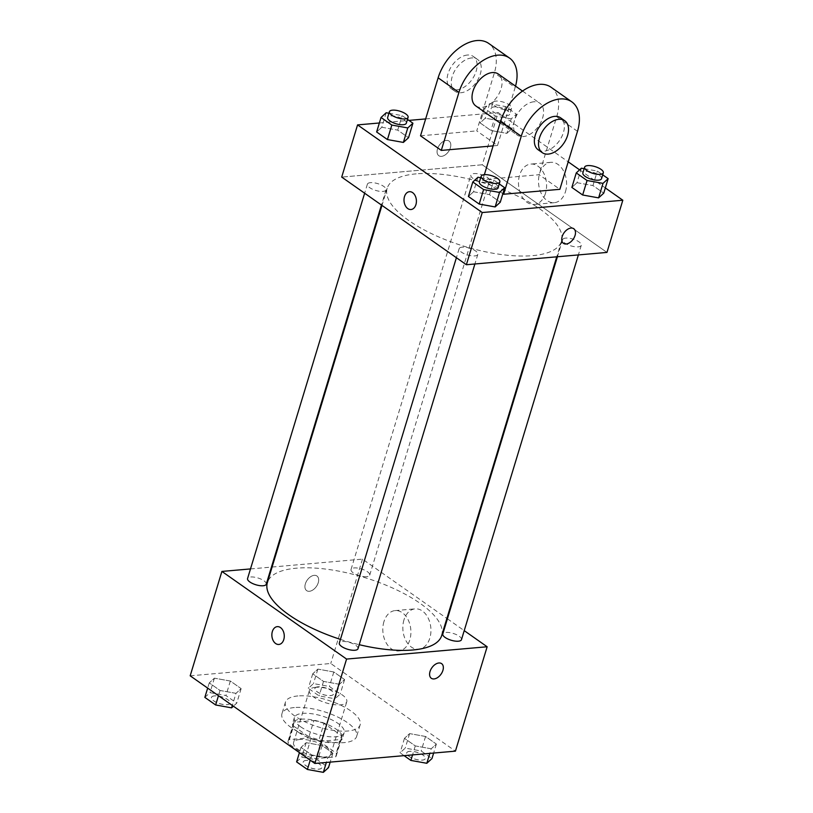 <?xml version="1.0" encoding="UTF-8"?>
<svg xmlns="http://www.w3.org/2000/svg" width="813" height="813" viewBox="0 0 813 813"><rect width="100%" height="100%" fill="white"/><g stroke="black" fill="none" stroke-linecap="round" stroke-linejoin="round"><path stroke-width="0.61" stroke-dasharray="4.07 3.05" d="M315.627 687.32A19.522 7.093 16.9 0 0 309.418 690.41A19.522 7.093 16.9 0 0 326.033 702.869A19.522 7.093 16.9 0 0 346.775 701.751A19.522 7.093 16.9 0 0 336.734 691.782A19.522 7.093 16.9 0 0 315.627 687.32M299.773 739.505A19.522 7.093 16.9 0 0 293.564 742.604A19.522 7.093 16.9 0 0 310.17 755.064A19.522 7.093 16.9 0 0 330.911 753.946A19.522 7.093 16.9 0 0 320.871 743.976A19.522 7.093 16.9 0 0 299.773 739.505M318.716 740.795L336.216 753.092A25.193 9.167 16.9 0 1 336.338 755.602A25.193 9.167 16.9 0 1 335.606 756.903L315.881 758.631A25.193 9.167 16.9 0 1 305.759 755.755L288.259 743.458A25.193 9.167 16.9 0 1 288.137 740.948A25.193 9.167 16.9 0 1 288.869 739.647L308.594 737.919A25.193 9.167 16.9 0 1 318.716 740.795L324.011 723.397L341.501 735.694L336.216 753.092M305.759 755.755L311.044 738.356L293.544 726.06L288.259 743.458M288.869 739.647L294.154 722.249L313.879 720.521L308.594 737.919M294.154 722.249A25.193 9.167 16.9 0 0 293.422 723.55A25.193 9.167 16.9 0 0 293.544 726.06M311.044 738.356A25.193 9.167 16.9 0 0 321.165 741.232L315.881 758.631M341.501 735.694A25.193 9.167 16.9 0 1 341.633 738.204A25.193 9.167 16.9 0 1 340.891 739.505L321.165 741.232M324.011 723.397A25.193 9.167 16.9 0 0 313.879 720.521M298.778 732.523A26.026 9.461 -163.1 0 1 292.619 723.316A26.026 9.461 -163.1 0 1 320.271 721.822A26.026 9.461 -163.1 0 1 342.425 738.438A26.026 9.461 -163.1 0 1 325.109 742.218A26.026 9.461 -163.1 0 1 298.778 732.523M300.546 726.72A26.026 9.461 16.9 0 0 326.877 736.426A26.026 9.461 16.9 0 0 344.184 732.645A26.026 9.461 16.9 0 0 330.8 719.342A26.026 9.461 16.9 0 0 302.66 713.387A26.026 9.461 16.9 0 0 294.387 717.513A26.026 9.461 16.9 0 0 300.546 726.72M340.891 739.505L335.606 756.903M294.347 707.554A39.034 14.197 16.9 0 0 281.938 713.733A39.034 14.197 16.9 0 0 315.159 738.661A39.034 14.197 16.9 0 0 356.643 736.426A39.034 14.197 16.9 0 0 336.562 716.477A39.034 14.197 16.9 0 0 294.347 707.554M297.873 695.948A39.034 14.197 16.9 0 0 285.454 702.127A39.034 14.197 16.9 0 0 318.686 727.066A39.034 14.197 16.9 0 0 360.159 724.83A39.034 14.197 16.9 0 0 340.088 704.881A39.034 14.197 16.9 0 0 297.873 695.948M327.751 757.848L311.816 754.982L301.013 747.391L306.155 742.676L322.1 745.541L332.893 753.133L327.751 757.848L311.816 754.982L301.013 747.391L306.155 742.676L322.1 745.541L332.893 753.133L327.751 757.848L326.359 762.452M431.215 748.793L415.28 745.917L404.478 738.326L409.62 733.611L425.565 736.487L436.368 744.068L431.215 748.793L415.28 745.917L404.478 738.326L409.62 733.611L425.565 736.487L436.368 744.068L431.215 748.793L429.823 753.387M190.181 675.816L330.759 663.499L455.432 751.141M235.994 693.347L220.049 690.481L209.256 682.89L214.398 678.164L230.343 681.04L241.136 688.631L235.994 693.347L220.049 690.481L209.256 682.89L214.398 678.164L230.343 681.04L241.136 688.631L235.994 693.347L232.325 705.44M339.458 684.282L323.513 681.416L312.72 673.825L317.863 669.109L333.808 671.975L344.6 679.566L339.458 684.282L323.513 681.416L312.72 673.825L317.863 669.109L333.808 671.975L344.6 679.566L339.458 684.282L335.058 698.784L319.113 695.908L308.32 688.326L313.462 683.601L329.407 686.477L340.2 694.068L335.058 698.784M441.683 635.573A91.086 33.13 16.9 0 0 394.833 589.039A91.086 33.13 16.9 0 0 296.339 568.196A91.086 33.13 16.9 0 0 267.365 582.616M340.444 639.394A91.086 33.13 16.9 0 0 359.234 644.689M272.101 567.037L362.476 559.12L446.886 618.449M447.404 618.815L464.213 630.634M250.495 568.927L271.451 567.088M461.479 639.658A9.756 3.547 16.9 0 0 456.459 634.668A9.756 3.547 16.9 0 0 445.9 632.433A9.756 3.547 16.9 0 0 442.8 633.977M358.005 648.713A9.756 3.547 16.9 0 0 352.984 643.733A9.756 3.547 16.9 0 0 342.436 641.498A9.756 3.547 16.9 0 0 339.336 643.042M266.247 584.212A9.756 3.547 16.9 0 0 261.227 579.222A9.756 3.547 16.9 0 0 250.678 576.996A9.756 3.547 16.9 0 0 247.569 578.541M366.612 576.691A9.756 3.547 -163.1 0 1 356.053 574.466A9.756 3.547 -163.1 0 1 351.043 569.476A9.756 3.547 -163.1 0 1 361.409 568.917A9.756 3.547 -163.1 0 1 369.712 575.147A9.756 3.547 -163.1 0 1 366.612 576.691M362.476 559.12L330.759 663.499M403.949 619.943A20.254 13.994 -95 0 0 405.677 640.156A20.254 13.994 -95 0 0 418.654 649.221A20.254 13.994 -95 0 0 430.829 627.819A20.254 13.994 -95 0 0 415.118 608.856A20.254 13.994 -95 0 0 403.949 619.943M314.214 575.34A8.943 5.589 125.1 0 0 306.115 581.945A8.943 5.589 125.1 0 0 306.653 590.634A8.943 5.589 125.1 0 0 316.369 586.529A8.943 5.589 125.1 0 0 316.938 575.99A8.943 5.589 125.1 0 0 314.214 575.34A8.943 5.589 125.1 0 0 306.125 581.956A8.943 5.589 125.1 0 0 306.653 590.634A8.943 5.589 125.1 0 0 316.369 586.529A8.943 5.589 125.1 0 0 316.938 576A8.943 5.589 125.1 0 0 314.214 575.34M431.317 678.276L431.317 678.276A8.943 5.589 -54.9 0 1 431.886 667.737A8.943 5.589 -54.9 0 1 441.611 663.632L441.611 663.642M383.929 621.691A20.254 13.994 -95 0 0 385.657 641.904A20.254 13.994 -95 0 0 398.634 650.969A20.254 13.994 -95 0 0 410.809 629.567A20.254 13.994 -95 0 0 395.098 610.604A20.254 13.994 -95 0 0 383.929 621.691M277.294 626.64L277.284 626.64A8.943 6.179 85 0 1 284.225 635.004A8.943 6.179 85 0 1 278.849 644.455L278.849 644.465M416.154 173.86A91.086 33.13 16.9 0 0 387.181 188.27A91.086 33.13 16.9 0 0 464.701 246.451A91.086 33.13 16.9 0 0 561.488 241.237A91.086 33.13 16.9 0 0 514.639 194.693A91.086 33.13 16.9 0 0 416.154 173.86M486.418 182.356A9.756 3.547 -163.1 0 1 475.869 180.12A9.756 3.547 -163.1 0 1 470.849 175.13A9.756 3.547 -163.1 0 1 481.215 174.571A9.756 3.547 -163.1 0 1 489.528 180.811A9.756 3.547 -163.1 0 1 486.418 182.356M462.251 247.152A9.756 3.547 16.9 0 0 459.142 248.697A9.756 3.547 16.9 0 0 467.445 254.936A9.756 3.547 16.9 0 0 477.82 254.378A9.756 3.547 16.9 0 0 472.8 249.388A9.756 3.547 16.9 0 0 462.251 247.152M370.484 182.651A9.756 3.547 16.9 0 0 367.385 184.195A9.756 3.547 16.9 0 0 375.687 190.425A9.756 3.547 16.9 0 0 386.063 189.866A9.756 3.547 16.9 0 0 381.043 184.886A9.756 3.547 16.9 0 0 370.484 182.651M565.716 238.097A9.756 3.547 16.9 0 0 562.606 239.642A9.756 3.547 16.9 0 0 570.919 245.872A9.756 3.547 16.9 0 0 581.285 245.313A9.756 3.547 16.9 0 0 576.265 240.323A9.756 3.547 16.9 0 0 565.716 238.097M482.282 164.775L341.704 177.092L482.282 164.775L606.955 252.416L482.282 164.775L498.145 112.59L568.206 161.838M318.025 686.812A9.756 3.547 16.9 0 0 314.916 688.357A9.756 3.547 16.9 0 0 323.228 694.587A9.756 3.547 16.9 0 0 333.594 694.028A9.756 3.547 16.9 0 0 328.574 689.048A9.756 3.547 16.9 0 0 318.025 686.812M323.513 681.416L319.113 695.908M312.72 673.825L308.32 688.326M317.863 669.109L313.462 683.601M333.808 671.975L329.407 686.477M344.6 679.566L340.2 694.068M318.015 686.863A9.756 3.547 16.9 0 0 314.905 688.408A9.756 3.547 16.9 0 0 323.208 694.637A9.756 3.547 16.9 0 0 333.584 694.078A9.756 3.547 16.9 0 0 328.564 689.089A9.756 3.547 16.9 0 0 318.015 686.863M404.081 755.643L400.077 752.828L405.22 748.112L421.164 750.978L431.957 758.57M409.782 751.314A9.756 3.547 16.9 0 0 406.683 752.858A9.756 3.547 16.9 0 0 414.986 759.098A9.756 3.547 16.9 0 0 425.351 758.539A9.756 3.547 16.9 0 0 420.331 753.549A9.756 3.547 16.9 0 0 409.782 751.314M415.28 745.917L412.547 754.901M404.478 738.326L400.077 752.828M409.62 733.611L405.22 748.112M425.565 736.487L421.164 750.978M436.368 744.068L433.634 753.051M409.772 751.364A9.756 3.547 16.9 0 0 406.663 752.909A9.756 3.547 16.9 0 0 414.976 759.139A9.756 3.547 16.9 0 0 425.341 758.58A9.756 3.547 16.9 0 0 420.321 753.6A9.756 3.547 16.9 0 0 409.772 751.364M204.846 697.381L209.998 692.666L225.933 695.542L236.735 703.123L233.392 706.192M214.561 695.877A9.756 3.547 16.9 0 0 211.451 697.422A9.756 3.547 16.9 0 0 219.764 703.652A9.756 3.547 16.9 0 0 230.13 703.093A9.756 3.547 16.9 0 0 225.11 698.103A9.756 3.547 16.9 0 0 214.561 695.877M220.049 690.481L218.463 695.694M209.256 682.89L207.671 688.103M214.398 678.164L209.998 692.666M230.343 681.04L225.933 695.542M241.136 688.631L236.735 703.123M214.541 695.918A9.756 3.547 16.9 0 0 211.441 697.463A9.756 3.547 16.9 0 0 219.744 703.702A9.756 3.547 16.9 0 0 230.12 703.143A9.756 3.547 16.9 0 0 225.099 698.154A9.756 3.547 16.9 0 0 214.541 695.918M296.613 761.893L301.755 757.167L317.7 760.043L328.493 767.635M306.318 760.379A9.756 3.547 16.9 0 0 303.208 761.923A9.756 3.547 16.9 0 0 311.521 768.153A9.756 3.547 16.9 0 0 321.887 767.594A9.756 3.547 16.9 0 0 316.867 762.614A9.756 3.547 16.9 0 0 306.318 760.379M311.816 754.982L310.22 760.196M301.013 747.391L299.428 752.614M306.155 742.676L301.755 757.167M322.1 745.541L317.7 760.043M332.893 753.133L330.169 762.116M306.308 760.419A9.756 3.547 16.9 0 0 303.198 761.974A9.756 3.547 16.9 0 0 311.501 768.204A9.756 3.547 16.9 0 0 321.877 767.645A9.756 3.547 16.9 0 0 316.857 762.655A9.756 3.547 16.9 0 0 306.308 760.419M511.245 118.871L495.3 116.005L484.507 108.414L489.65 103.688L505.595 106.564L516.387 114.155L511.245 118.871L506.845 133.373L490.9 130.497L480.107 122.905L485.249 118.19L501.184 121.066L511.987 128.647L506.845 133.373L490.9 130.497L480.107 122.905L485.249 118.19L501.184 121.066L511.987 128.647L506.845 133.373M494.213 106.899A9.756 3.547 16.9 0 0 491.113 108.444A9.756 3.547 16.9 0 0 499.416 114.674A9.756 3.547 16.9 0 0 509.792 114.115A9.756 3.547 16.9 0 0 504.771 109.135A9.756 3.547 16.9 0 0 494.213 106.899M495.3 116.005L490.9 130.497M484.507 108.414L480.107 122.905M489.65 103.688L485.249 118.19M505.595 106.564L501.184 121.066M516.387 114.155L511.987 128.647M495.981 101.097A9.756 3.547 16.9 0 0 492.871 102.641A9.756 3.547 16.9 0 0 501.174 108.881A9.756 3.547 16.9 0 0 511.55 108.322A9.756 3.547 16.9 0 0 506.529 103.332A9.756 3.547 16.9 0 0 495.981 101.097M584.161 168.687L597.352 171.065L602.697 174.825M601.549 178.626A9.756 3.547 16.9 0 0 596.529 173.636A9.756 3.547 16.9 0 0 585.97 171.401A9.756 3.547 16.9 0 0 582.87 172.945M581.407 168.2L577.006 182.691L571.864 187.417L577.006 182.691L592.951 185.567L603.744 193.159L592.951 185.567L597.352 171.065M388.939 113.251L402.13 115.629L407.476 119.379M406.317 123.18A9.756 3.547 16.9 0 0 401.297 118.19A9.756 3.547 16.9 0 0 390.748 115.964A9.756 3.547 16.9 0 0 387.649 117.509M386.185 112.753L381.785 127.255L376.632 131.97L381.785 127.255L397.72 130.121L408.522 137.712L397.72 130.121L402.13 115.629M480.696 177.752L493.887 180.13L499.233 183.89M498.084 187.681A9.756 3.547 16.9 0 0 493.064 182.701A9.756 3.547 16.9 0 0 482.505 180.466A9.756 3.547 16.9 0 0 479.406 182.01M477.942 177.254L473.542 191.756L468.4 196.472L473.542 191.756L489.487 194.632L500.28 202.213L489.487 194.632L493.887 180.13M437.496 148.942A8.943 5.589 -54.9 0 1 449.081 141.066A8.943 5.589 -54.9 0 1 448.512 151.594A8.943 5.589 -54.9 0 1 438.796 155.7A8.943 5.589 -54.9 0 1 437.496 148.942A8.943 5.589 125.1 0 0 438.796 155.7A8.943 5.589 125.1 0 0 448.512 151.594A8.943 5.589 125.1 0 0 449.081 141.066A8.943 5.589 125.1 0 0 437.496 148.942M379.366 122.987L408.919 120.395M425.646 118.932L498.145 112.59M565.492 191.604A20.254 13.994 -95 0 0 563.755 171.38A20.254 13.994 -95 0 0 550.787 162.326A20.254 13.994 -95 0 0 538.613 183.728A20.254 13.994 -95 0 0 554.324 202.681A20.254 13.994 -95 0 0 565.492 191.604M579.608 169.856L605.329 187.935M545.472 193.352A20.254 13.994 85 0 1 534.304 204.439A20.254 13.994 85 0 1 518.592 185.476A20.254 13.994 85 0 1 530.767 164.074A20.254 13.994 85 0 1 543.734 173.139A20.254 13.994 85 0 1 545.472 193.352M573.754 228.707L573.754 228.697A8.943 5.589 125.1 0 0 564.029 232.803A8.943 5.589 125.1 0 0 563.46 243.341L563.46 243.341M410.992 209.53L410.992 209.53A8.943 6.179 -95 0 0 416.358 202.417A8.943 6.179 -95 0 0 412.638 192.64A8.943 6.179 -95 0 0 409.437 191.705L409.437 191.705M473.542 191.756L489.487 194.632M577.006 182.691L592.951 185.567M381.785 127.255L397.72 130.121M502.871 193.697L482.851 179.632L539.09 174.704L559.862 189.317M493.105 145.883L497.526 145.497L476.753 130.883L494.365 72.896A39.034 24.39 125.1 0 0 488.704 43.424M420.514 135.812L476.753 130.883M475.808 105.934A19.522 12.195 125.1 0 0 497.007 96.981A19.522 12.195 125.1 0 0 498.257 73.993M497.526 145.497L515.147 87.499L494.365 72.896M515.533 86.148A39.034 24.39 -54.9 0 1 515.147 87.499M533.877 101.777A19.522 12.195 125.1 0 0 516.204 116.198A19.522 12.195 125.1 0 0 517.363 135.151A19.522 12.195 125.1 0 0 538.562 126.188A19.522 12.195 125.1 0 0 539.812 103.21A19.522 12.195 125.1 0 0 533.877 101.777M577.484 131.32L556.702 116.716L539.09 174.704M484.365 174.663L482.851 179.632M556.702 116.716A39.034 24.39 125.1 0 0 551.041 87.245M471.54 57.957A19.522 12.195 125.1 0 0 453.878 72.377A19.522 12.195 125.1 0 0 455.026 91.33A19.522 12.195 125.1 0 0 476.225 82.367A19.522 12.195 125.1 0 0 477.475 59.39A19.522 12.195 125.1 0 0 471.54 57.957M467.384 55.04A19.522 12.195 125.1 0 0 449.721 69.461A19.522 12.195 125.1 0 0 450.869 88.404A19.522 12.195 125.1 0 0 472.079 79.45A19.522 12.195 125.1 0 0 473.318 56.473A19.522 12.195 125.1 0 0 467.384 55.04M538.145 149.755A19.522 12.195 125.1 0 0 544.08 151.188A19.522 12.195 125.1 0 0 561.742 136.767A19.522 12.195 125.1 0 0 560.594 117.814M330.911 753.946L346.775 701.751M293.564 742.604L309.418 690.41M294.387 717.513L292.619 723.316M344.184 732.645L342.425 738.438M341.633 738.204L336.338 755.602M293.422 723.55L288.137 740.948M285.454 702.127L281.938 713.733M360.159 724.83L356.643 736.426M398.634 650.969L418.654 649.221M395.098 610.604L415.118 608.856M387.181 188.27L381.978 205.394M561.488 241.237L556.753 256.817M369.712 575.147L489.528 180.811M351.043 569.476L470.849 175.13M459.142 248.697L456.398 257.721M477.82 254.378L474.894 263.981M367.385 184.195L364.641 193.209M386.063 189.866L381.449 205.028M562.606 239.642L557.403 256.756M581.285 245.313L578.368 254.926M492.871 102.641L491.113 108.444M511.55 108.322L509.792 114.115M550.787 162.326L530.767 164.074M554.324 202.681L534.304 204.439M500.066 122.987L517.363 135.151M522.535 91.066L539.812 103.21M450.869 88.404L455.026 91.33M473.318 56.473L477.475 59.39"/><path stroke-width="1.22" d="M464.213 630.634L487.15 646.762L455.432 751.141L314.855 763.458L190.181 675.816L221.898 571.427L250.495 568.927M487.15 646.762L346.572 659.069L314.855 763.458M346.572 659.069L221.898 571.427M278.849 644.455A8.943 6.179 85 0 1 273.127 640.461A8.943 6.179 85 0 1 272.355 631.528A8.943 6.179 85 0 1 277.284 626.64A8.943 6.179 85 0 1 284.225 635.004A8.943 6.179 85 0 1 278.849 644.465A8.943 6.179 85 0 1 273.117 640.461A8.943 6.179 85 0 1 272.355 631.528A8.943 6.179 85 0 1 277.294 626.64M381.978 205.394L267.365 582.616A91.086 33.13 16.9 0 0 340.444 639.394M359.234 644.689A91.086 33.13 16.9 0 0 441.683 635.573L556.753 256.817M446.886 618.449L447.404 618.815M271.451 567.088L272.101 567.037M557.403 256.756L442.8 633.977A9.756 3.547 16.9 0 0 451.103 640.217A9.756 3.547 16.9 0 0 461.479 639.658L578.368 254.926M456.398 257.721L339.336 643.042A9.756 3.547 16.9 0 0 347.639 649.272A9.756 3.547 16.9 0 0 358.005 648.713L474.894 263.981M364.641 193.209L247.569 578.541A9.756 3.547 16.9 0 0 255.882 584.771A9.756 3.547 16.9 0 0 266.247 584.212L381.449 205.028M441.611 663.632A8.943 5.589 -54.9 0 1 442.14 672.321A8.943 5.589 -54.9 0 1 434.04 678.926A8.943 5.589 -54.9 0 1 431.317 678.276A8.943 5.589 -54.9 0 1 431.896 667.737A8.943 5.589 -54.9 0 1 441.611 663.642A8.943 5.589 -54.9 0 1 442.14 672.321A8.943 5.589 -54.9 0 1 434.04 678.926A8.943 5.589 -54.9 0 1 431.317 678.276M605.329 187.935L622.819 200.232L606.955 252.416L466.377 264.733L341.704 177.092L357.568 124.897L379.366 122.987M433.634 753.051L431.957 758.57L426.815 763.285L410.87 760.419L404.081 755.643M429.823 753.387L426.815 763.285M412.547 754.901L410.87 760.419M233.392 706.192L231.593 707.849L215.648 704.973L204.846 697.381L207.671 688.103M232.325 705.44L231.593 707.849M218.463 695.694L215.648 704.973M330.169 762.116L328.493 767.635L323.35 772.35L307.405 769.474L296.613 761.893L299.428 752.614M326.359 762.452L323.35 772.35M310.22 760.196L307.405 769.474M602.697 174.825L608.154 178.657L603.002 183.372L587.067 180.506L576.265 172.915L581.407 168.2L584.161 168.687M584.628 167.153L582.87 172.945A9.756 3.547 16.9 0 0 591.173 179.185A9.756 3.547 16.9 0 0 601.549 178.626L603.307 172.823A9.756 3.547 16.9 0 0 598.287 167.834A9.756 3.547 16.9 0 0 587.738 165.608A9.756 3.547 16.9 0 0 584.628 167.153A9.756 3.547 16.9 0 0 592.941 173.382A9.756 3.547 16.9 0 0 603.307 172.823M603.002 183.372L598.602 197.874L582.657 194.998L571.864 187.417L576.265 172.915M587.067 180.506L582.657 194.998L571.864 187.417M608.154 178.657L603.744 193.159L598.602 197.874L582.657 194.998M407.476 119.379L412.923 123.21L407.78 127.936L391.836 125.06L381.043 117.468L386.185 112.753L388.939 113.251M389.407 111.706L387.649 117.509A9.756 3.547 16.9 0 0 395.951 123.739A9.756 3.547 16.9 0 0 406.317 123.18L408.085 117.377A9.756 3.547 16.9 0 0 403.065 112.397A9.756 3.547 16.9 0 0 392.506 110.162A9.756 3.547 16.9 0 0 389.407 111.706A9.756 3.547 16.9 0 0 397.709 117.936A9.756 3.547 16.9 0 0 408.085 117.377M407.78 127.936L403.38 142.427L387.435 139.562L376.632 131.97L381.043 117.468M391.836 125.06L387.435 139.562L376.632 131.97M412.923 123.21L408.522 137.712L403.38 142.427L387.435 139.562M499.233 183.89L504.68 187.722L499.538 192.437L483.593 189.571L472.8 181.98L477.942 177.254L480.696 177.752M481.164 176.208L479.406 182.01A9.756 3.547 16.9 0 0 487.709 188.24A9.756 3.547 16.9 0 0 498.084 187.681L499.843 181.888A9.756 3.547 16.9 0 0 494.822 176.899A9.756 3.547 16.9 0 0 484.274 174.663A9.756 3.547 16.9 0 0 481.164 176.208A9.756 3.547 16.9 0 0 489.477 182.447A9.756 3.547 16.9 0 0 499.843 181.888M499.538 192.437L495.137 206.939L479.192 204.063L468.4 196.472L472.8 181.98M483.593 189.571L479.192 204.063L468.4 196.472M504.68 187.722L500.28 202.213L495.137 206.939L479.192 204.063M408.919 120.395L425.646 118.932M568.206 161.838L579.608 169.856M563.46 243.341A8.943 5.589 125.1 0 0 575.045 235.455A8.943 5.589 -54.9 0 1 563.46 243.341A8.943 5.589 -54.9 0 1 564.039 232.803A8.943 5.589 -54.9 0 1 573.754 228.707A8.943 5.589 -54.9 0 1 575.055 235.455A8.943 5.589 125.1 0 0 573.754 228.697M622.819 200.232L482.241 212.539L466.377 264.733L341.704 177.092M606.955 252.416L466.377 264.733M412.638 192.64A8.943 6.179 85 0 1 416.358 202.417A8.943 6.179 85 0 1 410.992 209.53A8.943 6.179 85 0 1 404.051 201.157A8.943 6.179 85 0 1 409.427 191.705A8.943 6.179 85 0 1 412.638 192.64M482.241 212.539L357.568 124.897M409.437 191.705A8.943 6.179 -95 0 0 404.061 201.157A8.943 6.179 -95 0 0 410.992 209.53M500.28 202.213L495.137 206.939M603.744 193.159L598.602 197.874M408.522 137.712L403.38 142.427M503.633 194.236L559.862 189.317L577.484 131.32A39.034 24.39 125.1 0 0 571.813 101.849A39.034 24.39 125.1 0 0 521.255 136.249L503.633 194.236L502.871 193.697M441.296 150.415L458.918 92.428A39.034 24.39 -54.9 0 1 509.477 58.028L488.704 43.424A39.034 24.39 125.1 0 0 438.136 77.824L420.514 135.812L441.296 150.415L493.105 145.883M522.535 91.066L498.257 73.993A19.522 12.195 125.1 0 0 492.312 72.57A19.522 12.195 125.1 0 0 474.65 86.991A19.522 12.195 125.1 0 0 475.808 105.934L500.066 122.987M509.477 58.028A39.034 24.39 -54.9 0 1 515.533 86.148M571.813 101.849L551.041 87.245A39.034 24.39 125.1 0 0 500.473 121.645L484.365 174.663M564.75 120.741L560.594 117.814A19.522 12.195 125.1 0 0 539.385 126.767A19.522 12.195 125.1 0 0 538.145 149.755L542.301 152.671A19.522 12.195 -54.9 0 1 543.541 129.694A19.522 12.195 -54.9 0 1 564.75 120.741A19.522 12.195 -54.9 0 1 565.899 139.684A19.522 12.195 -54.9 0 1 548.236 154.104A19.522 12.195 -54.9 0 1 542.301 152.671M458.918 92.428L438.136 77.824M521.255 136.249L500.473 121.645"/></g></svg>
